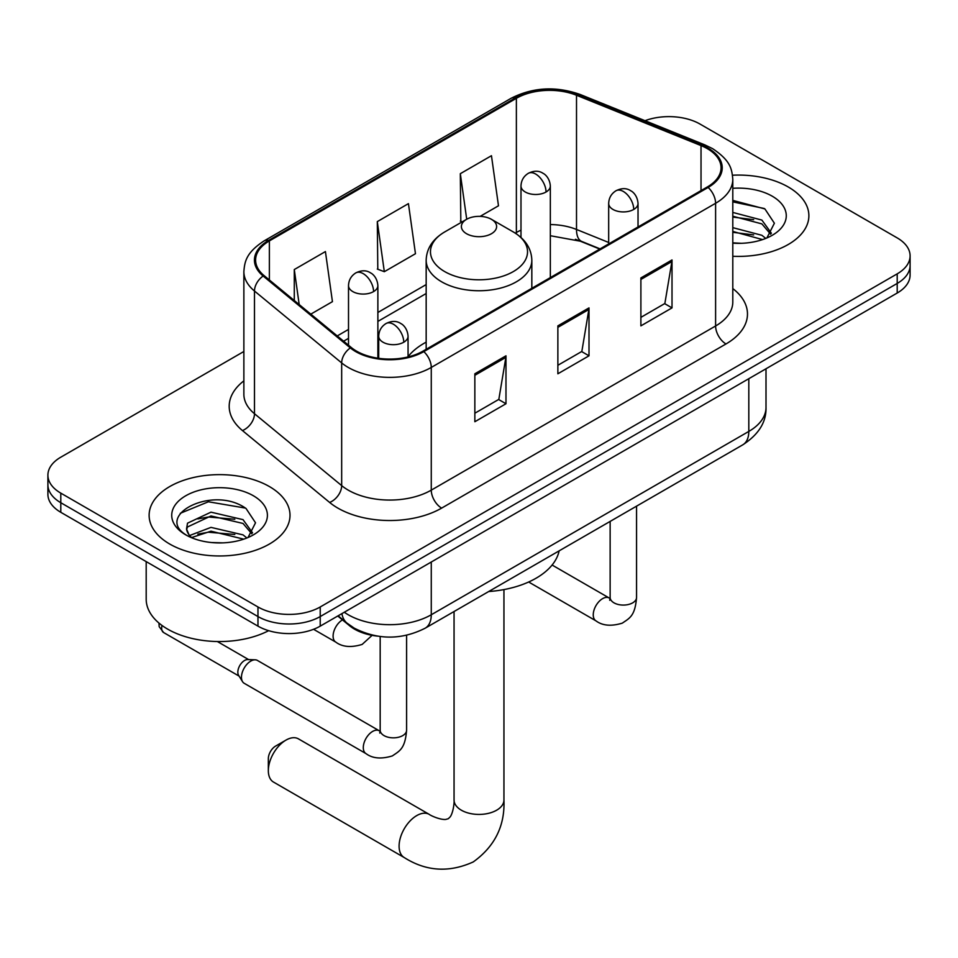 <?xml version="1.0" encoding="UTF-8"?>
<svg xmlns="http://www.w3.org/2000/svg" width="958" height="958" viewBox="0 0 958 958"><rect width="100%" height="100%" fill="white"/><g stroke="black" fill="none" stroke-linecap="round" stroke-linejoin="round"><path stroke-width="1.44" d="M426.166 342.15A77.778 44.906 0 0 0 408.06 356.687M599.768 249.056L577.866 240.207A58.701 33.889 0 0 0 575.423 239.272M377.404 636.124A44.032 25.423 180 0 1 349.562 625.73L337.767 616.018M243.871 351.49L60.797 457.194A44.032 25.423 0 0 0 47.9 475.168L47.9 494.34A44.032 25.423 0 0 0 60.797 512.302L257.965 626.137A44.032 25.423 0 0 0 320.223 626.137L897.203 293.028A44.032 25.423 0 0 0 910.1 275.054L910.1 265.462A44.032 25.423 0 0 1 897.203 283.436A44.032 25.423 0 0 0 910.1 265.462L910.1 255.882A44.032 25.423 0 0 0 897.203 237.907L700.035 124.073A44.032 25.423 0 0 0 645.009 120.696M47.9 475.168A44.032 25.423 0 0 0 60.797 493.131L257.965 606.965A44.032 25.423 0 0 0 320.223 606.965L320.223 616.557L897.203 283.436L320.223 616.557A44.032 25.423 0 0 1 257.965 616.557A44.032 25.423 0 0 0 320.223 616.557L320.223 626.137M60.797 493.131L60.797 502.722L257.965 616.557L60.797 502.722A44.032 25.423 0 0 1 47.9 484.748A44.032 25.423 0 0 0 60.797 502.722L60.797 512.302M788.242 186.978A70.449 40.667 0 0 0 732.511 175.218A70.449 40.667 0 0 1 788.242 186.978A70.449 40.667 0 0 1 808.875 215.742A70.449 40.667 0 0 0 788.242 186.978M269.378 486.544A70.449 40.667 0 0 0 192.606 477.731A70.449 40.667 0 0 0 149.125 515.308A70.449 40.667 0 0 0 169.758 544.06A70.449 40.667 0 0 0 246.529 552.874A70.449 40.667 0 0 0 290.011 515.308A70.449 40.667 0 0 0 269.378 486.544A70.449 40.667 0 0 0 192.606 477.731A70.449 40.667 0 0 0 149.125 515.308A70.449 40.667 0 0 0 169.758 544.06A70.449 40.667 0 0 0 246.529 552.874A70.449 40.667 0 0 0 290.011 515.308A70.449 40.667 0 0 0 269.378 486.544M707.303 148.634A46.966 27.111 180 0 1 721.051 167.806A46.966 27.111 180 0 1 707.303 186.978L422.957 351.143A46.966 27.111 180 0 1 351.287 347.514L264.097 275.629A46.966 27.111 180 0 1 255.606 260.085A46.966 27.111 180 0 1 269.366 240.913L516.374 98.303A46.966 27.111 180 0 1 576.512 95.261L701.028 145.592A46.966 27.111 180 0 1 707.303 148.634M708.13 148.155A48.14 27.794 0 0 0 701.699 145.041L577.195 94.71A48.14 27.794 0 0 0 515.548 97.824L268.527 240.434A48.14 27.794 0 0 0 263.139 276.024L350.329 347.91A48.14 27.794 0 0 0 423.795 351.622L708.13 187.457A48.14 27.794 0 0 0 708.13 148.155M474.845 373.788L474.845 421.724L505.98 403.749L505.98 355.813L474.845 373.788M474.845 413.221L498.831 399.378L505.86 357.406A11.736 6.778 -120 0 0 505.98 355.813M498.615 399.498L505.98 403.749M640.89 277.928L640.89 325.864L672.013 307.889L672.013 259.953L640.89 277.928M640.89 317.361L664.864 303.506L671.893 261.546A11.736 6.778 -120 0 0 672.013 259.953M664.648 303.638L672.013 307.889M557.867 325.864L557.867 373.788L589.002 355.813L589.002 307.889L557.867 325.864M557.867 365.285L581.841 351.442L588.871 309.482A11.736 6.778 -120 0 0 589.002 307.889M581.638 351.562L589.002 355.813M732.798 256.277A70.449 40.667 0 0 0 808.875 215.742A70.449 40.667 0 0 1 732.798 256.277M320.223 606.965L897.203 273.856A44.032 25.423 0 0 0 910.1 255.882M480.138 216.376L498.483 205.79L491.454 155.711L460.319 173.685L460.822 221.322M310.799 314.14L332.438 301.65L325.421 251.571L294.286 269.545L294.286 300.525M377.308 221.609L384.326 271.689L415.461 253.714L408.431 203.635L377.308 221.609L377.799 269.258M384.326 271.689L377.308 269.066M462.211 221.837L460.319 221.13M460.319 173.685L466.714 219.238M294.286 269.545L299.195 304.572M732.798 242.853L741.54 243.308M732.798 227.645L761.885 235.297L765.765 238.41M732.798 231.441L762.58 239.584M732.798 212.425L761.885 220.089L771.406 233.249M732.798 216.233L761.885 223.885L770.663 234.231M732.798 243.164A47.84 27.626 0 0 0 772.268 235.273A47.84 27.626 0 0 0 772.268 196.21A47.84 27.626 0 0 0 732.798 188.307M766.891 237.943L774.387 223.226L764.915 208.94L732.798 200.39M732.798 201.875L764.268 208.509M732.798 217.083L753.671 219.693M732.798 232.303L753.671 234.914M268.336 770.663L268.336 758.676A10.275 5.928 -60 0 1 275.605 746.09L285.987 740.103A24.944 14.406 120 0 0 268.336 770.663A24.944 14.406 120 0 0 273.509 782.075L404.264 857.566A24.944 14.406 -60 0 1 400.432 837.579A24.944 14.406 -60 0 1 416.742 815.593A24.944 14.406 -60 0 1 429.208 814.36C430.597 815.593 440.165 819.928 445.674 819.449L448.284 818.719L450.236 816.815C453.397 812.288 454.427 801.834 454.056 800.014A24.944 14.406 180 0 0 461.361 810.205A24.944 14.406 180 0 0 496.639 810.205A24.944 14.406 180 0 0 503.944 800.014C505.01 825.832 494.771 846.477 473.24 861.937C449.098 872.858 426.106 871.409 404.264 857.566M466.546 233.716A17.615 10.167 0 0 0 491.454 233.716A17.615 10.167 0 0 0 491.454 219.334L513.32 231.956A48.535 28.021 0 0 1 513.32 271.581A48.535 28.021 0 0 1 444.68 271.581A48.535 28.021 0 0 1 444.68 231.956C432.729 239.057 426.561 248.481 426.166 260.241A52.834 30.5 0 0 0 441.638 281.808A52.834 30.5 0 0 0 499.214 288.43A52.834 30.5 0 0 0 531.834 260.241C531.439 248.481 525.271 239.057 513.32 231.956L491.454 219.334A17.615 10.167 0 0 0 466.546 219.334A17.615 10.167 0 0 0 466.546 233.716M488.7 591.529A80.712 46.607 0 0 0 559.137 550.862M429.208 814.36L298.453 738.869A24.944 14.406 120 0 0 285.987 740.103L275.605 746.09M241.464 677.246A13.208 7.628 -60 0 1 250.804 661.08A13.208 7.628 -60 0 1 255.163 659.811A13.208 7.628 -60 0 1 257.403 660.421L379.236 730.762A13.208 7.628 -60 0 0 373.225 731.098A13.208 7.628 -60 0 0 372.638 731.409A13.208 7.628 -60 0 0 364.004 743.049A13.208 7.628 -60 0 0 366.028 753.635L244.194 683.293A13.208 7.628 -60 0 1 242.542 681.665A13.208 7.628 -60 0 1 241.464 677.246M242.542 681.665L238.614 675.354A9.544 5.508 -60 0 1 237.835 672.157A9.544 5.508 -60 0 1 244.577 660.481A9.544 5.508 -60 0 1 247.727 659.559L255.163 659.811M146.191 561.616L146.191 599.181A73.383 42.368 0 0 0 167.686 629.143A73.383 42.368 0 0 0 268.647 630.675M211.61 542.539L222.675 542.863M189.624 535.522L210.988 527.379L243.021 534.863L246.901 537.977M191.588 537.57L210.988 531.175L243.715 539.15M189.959 536.995L186.523 528.96A33.171 19.148 0 0 0 191.887 537.833M186.523 528.96L187.529 523.164L210.988 512.159L243.021 519.643L252.541 532.816M186.606 529.427L187.529 526.96L210.988 515.955L243.021 523.451L251.798 533.798M248.026 537.51L255.523 522.793L246.05 508.506C212.484 484.377 152.825 516.17 187.277 535.666L187.445 535.773M253.403 495.777A47.84 27.626 0 0 0 185.732 495.777A47.84 27.626 0 0 0 185.732 534.839A47.84 27.626 0 0 0 253.403 534.839A47.84 27.626 0 0 0 253.403 495.777M180.284 513.296L208.377 501.776L245.404 508.075M197.827 518.901L208.377 516.997L234.806 519.26M197.827 534.121L208.377 532.205L234.806 534.48M349.562 625.107L349.562 625.73M344.305 612.246A58.701 33.889 0 0 0 348.245 614.761A58.701 33.889 0 0 0 431.268 614.761L748.809 431.423A58.701 33.889 0 0 0 766.005 407.461C766.436 422.023 758.676 434.501 742.725 444.859L425.184 628.197A29.351 16.945 60 0 0 431.268 614.761L431.268 562.035M748.809 378.697L748.809 431.423A29.351 16.945 60 0 1 742.725 444.859M341.922 613.611A29.351 19.627 129.5 0 0 347.036 623.155L338.126 615.814M897.203 293.028L897.203 273.856M257.965 626.137L257.965 606.965M732.798 288.574A73.383 42.368 180 0 1 725.984 343.958L441.638 508.111A14.681 8.478 60 0 1 431.268 490.137L715.602 325.983A58.701 33.889 0 0 0 732.798 302.01L732.798 179.314A58.701 33.889 180 0 1 715.602 203.276A14.681 8.478 -120 0 0 708.13 187.457M441.638 508.111A73.383 42.368 180 0 1 337.875 508.111A73.383 42.368 180 0 1 329.648 502.459L242.458 430.573A73.383 42.368 180 0 1 243.871 380.853M348.245 490.137A58.701 33.889 0 0 0 431.268 490.137L431.268 367.441A58.701 33.889 180 0 1 341.671 362.914L254.481 291.028A58.701 33.889 180 0 1 243.871 271.581L243.871 394.289A58.701 33.889 0 0 0 254.481 413.724L341.671 485.61A58.701 33.889 0 0 0 348.245 490.137M732.798 179.314C731.852 169.231 730.918 160.836 712.56 148.622L704.849 144.886A14.681 6.874 112 0 0 701.699 145.041M704.849 144.886L580.332 94.543C556.023 85.945 532.947 87.19 511.117 98.291A14.681 8.478 60 0 1 515.548 97.824M268.527 240.434A14.681 8.478 -120 0 0 264.097 240.901C246.302 252.577 244.685 261.354 243.871 271.581M263.139 276.024A14.681 9.819 129.5 0 0 254.481 291.028L254.481 413.724A14.681 9.819 -50.5 0 1 242.458 430.573M580.332 94.543A14.681 6.874 112 0 0 577.195 94.71M350.329 347.91A14.681 9.819 129.5 0 0 341.671 362.914L341.671 485.61A14.681 9.819 -50.5 0 1 329.648 502.459M423.795 351.622A14.681 8.478 60 0 1 431.268 367.441L715.602 203.276L715.602 325.983A14.681 8.478 60 0 0 725.984 343.958M269.366 240.913L269.366 279.976M701.028 145.592L701.028 190.606M576.512 95.261L576.512 229.465A46.966 27.111 0 0 0 550.335 224.567M608.677 242.47L576.512 229.465A26.417 12.37 -68 0 0 581.769 241.464L550.335 235.728M520.984 230.171A46.966 27.111 0 0 0 516.374 232.507L515.272 233.141M516.374 98.303L516.374 232.507A26.417 15.256 60 0 1 516.338 233.848M426.166 284.586L377.871 312.476M348.508 329.42L337.228 335.935M557.867 327.373L588.871 309.482M640.89 279.449L671.893 261.546M474.845 375.308L505.86 357.406M633.729 209.443A14.681 8.478 0 0 0 638.028 203.455C637.393 194.678 631.681 191.097 631.059 190.965C626.807 187.972 621.79 187.9 616.006 190.75A14.681 8.478 60 0 1 623.347 191.468A14.681 8.478 -120 0 1 633.729 209.443A14.681 8.478 0 0 1 612.976 209.443A14.681 8.478 0 0 1 608.677 203.455C608.893 197.899 611.336 193.66 616.006 190.75M528.66 581.997L595.984 620.868A13.208 7.628 -60 0 1 593.96 610.282A13.208 7.628 -60 0 1 602.594 598.642A13.208 7.628 -60 0 1 603.181 598.331A13.208 7.628 -60 0 1 609.192 597.996L552.095 565.028M609.719 600.295L610.138 597.445A13.208 7.628 -0 0 0 614.006 602.845A13.208 7.628 -0 0 0 632.088 603.169A13.208 7.628 -0 0 0 636.555 597.445C635.058 616.078 629.681 618.066 622.305 623.143C611.264 626.508 602.498 625.742 595.984 620.868M403.761 342.21A14.681 8.478 0 0 0 408.06 336.222C407.425 327.444 401.725 323.864 401.103 323.732C396.851 320.738 391.834 320.667 386.05 323.517A14.681 8.478 60 0 1 393.391 324.235A14.681 8.478 -120 0 1 403.761 342.21A14.681 8.478 0 0 1 383.008 342.21A14.681 8.478 0 0 1 378.709 336.222C378.937 330.666 381.38 326.427 386.05 323.517M379.751 733.062L380.182 730.212A13.208 7.628 -0 0 0 384.05 735.612A13.208 7.628 -0 0 0 402.12 735.936A13.208 7.628 -0 0 0 406.599 730.212C405.09 748.845 399.726 750.832 392.349 755.91C381.308 759.275 372.53 758.508 366.028 753.635M239.093 676.109L163.638 632.555A9.544 5.508 -60 0 1 162.022 625.466M546.036 192.007A14.681 8.478 0 0 0 550.335 186.02C549.7 177.254 544 173.661 543.366 173.53C539.126 170.536 534.109 170.464 528.325 173.314A14.681 8.478 60 0 1 535.666 174.045A14.681 8.478 -120 0 1 546.036 192.007A14.681 8.478 0 0 1 525.283 192.007A14.681 8.478 0 0 1 520.984 186.02C521.2 180.463 523.655 176.224 528.325 173.314M373.572 291.591A14.681 8.478 0 0 0 377.871 285.592C377.236 276.826 371.524 273.234 370.902 273.114C366.651 270.12 361.633 270.036 355.849 272.886A14.681 8.478 60 0 1 363.19 273.617A14.681 8.478 -120 0 1 373.572 291.591A14.681 8.478 0 0 1 352.807 291.591A14.681 8.478 0 0 1 348.508 285.592C348.736 280.035 351.179 275.796 355.849 272.886M372.099 635.346L362.148 644.423C351.107 647.776 342.341 647.009 335.827 642.135A13.208 7.628 -60 0 1 333.097 636.088A13.208 7.628 -60 0 1 342.473 619.898M425.184 628.197C401.57 640.064 377.943 640.064 354.328 628.197L347.036 623.155M766.005 407.461L766.005 368.782M511.117 98.291L264.097 240.901M426.166 293.519L377.871 321.409M348.508 338.354L343.611 341.192M600.091 248.876L581.769 241.464M503.944 589.577L503.944 800.014M531.834 288.286L531.834 260.241M426.166 349.287L426.166 260.241M466.546 219.334L444.68 231.956M454.056 611.527L454.056 800.014M610.102 598.463L609.192 597.996M636.555 506.159L636.555 597.445M638.028 226.974L638.028 203.455M610.138 521.415L610.138 597.445M608.677 243.919L608.677 203.455M380.134 731.229L379.236 730.762M406.599 635.274L406.599 730.212M408.06 356.939L408.06 336.222M380.182 636.519L380.182 730.212M378.709 358.316L378.709 336.222M217.346 641.525L248.625 659.595M163.638 632.555L159.184 626.7L158.944 623.059M550.335 277.604L550.335 186.02M520.984 237.488L520.984 186.02M377.871 358.196L377.871 285.592M335.827 642.135L313.577 629.298M348.508 345.239L348.508 285.592"/></g></svg>
